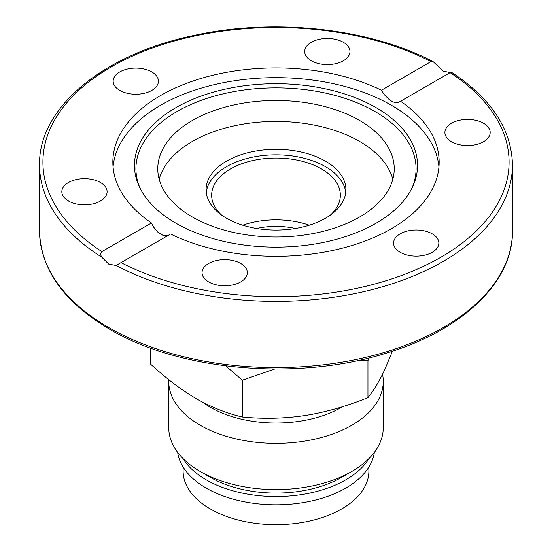 <?xml version="1.0" encoding="UTF-8"?>
<svg xmlns="http://www.w3.org/2000/svg" width="552" height="552" viewBox="0 0 552 552"><rect width="100%" height="100%" fill="white"/><g stroke="black" fill="none" stroke-linecap="round" stroke-linejoin="round"><path stroke-width="0.83" d="M443.201 71.098L450.218 72.56L400.531 101.251A163.157 94.199 180 0 1 439.157 162.115A163.157 94.199 180 0 1 391.368 228.721A163.157 94.199 180 0 1 170.582 234.007L116.113 265.45L108.799 264.16L101.782 257.177C100.367 254.962 100.409 253.099 101.906 251.595L151.469 222.973A163.157 94.199 180 0 1 112.843 162.115A163.157 94.199 180 0 1 160.632 95.503A163.157 94.199 180 0 1 381.418 90.217L430.981 61.603L433.189 61.7L443.201 71.098M376.084 223.208A141.54 81.717 180 0 1 239.264 244.336A141.54 81.717 180 0 1 139.228 186.452A141.54 81.717 180 0 1 175.915 107.64A141.54 81.717 180 0 1 346.677 94.62A141.54 81.717 180 0 1 412.772 186.452A141.54 81.717 180 0 1 376.084 223.208M139.966 187.997A140.063 80.868 180 0 1 176.957 111.552A140.063 80.868 180 0 1 344.738 98.277A140.063 80.868 180 0 1 412.033 187.997M113.056 166.98A163.157 94.199 180 0 1 160.632 105.239A163.157 94.199 180 0 1 334.519 83.918A163.157 94.199 180 0 1 438.943 166.98M432.216 233.82A22.632 13.069 180 0 1 438.847 243.066A22.632 13.069 180 0 1 424.874 255.134A22.632 13.069 180 0 1 400.207 252.305A22.632 13.069 180 0 1 393.576 243.066A22.632 13.069 180 0 1 407.548 230.991A22.632 13.069 180 0 1 432.216 233.82M246.537 276.076A22.632 13.069 180 0 1 221.725 285.646A22.632 13.069 180 0 1 202.046 272.695A22.632 13.069 180 0 1 202.819 269.314A22.632 13.069 180 0 1 227.631 259.737A22.632 13.069 180 0 1 247.31 272.695A22.632 13.069 180 0 1 246.537 276.076M461.672 119.86A22.632 13.069 180 0 1 490.162 132.48A22.632 13.069 180 0 1 473.388 145.107A22.632 13.069 180 0 1 444.898 132.48A22.632 13.069 180 0 1 461.672 119.86M305.463 48.148A22.632 13.069 180 0 1 330.275 38.578A22.632 13.069 180 0 1 349.954 51.529A22.632 13.069 180 0 1 349.181 54.917A22.632 13.069 180 0 1 324.369 64.487A22.632 13.069 180 0 1 304.69 51.529A22.632 13.069 180 0 1 305.463 48.148M119.784 90.404A22.632 13.069 180 0 1 113.153 81.165A22.632 13.069 180 0 1 127.126 69.09A22.632 13.069 180 0 1 151.793 71.926A22.632 13.069 180 0 1 158.424 81.165A22.632 13.069 180 0 1 144.451 93.233A22.632 13.069 180 0 1 119.784 90.404M90.328 204.364A22.632 13.069 180 0 1 61.838 191.744A22.632 13.069 180 0 1 78.612 179.124A22.632 13.069 180 0 1 107.102 191.744A22.632 13.069 180 0 1 90.328 204.364M151.469 222.973L153.594 227.072L158.072 232.399L162.854 235.262L168.015 235.49M206.241 192.455A69.925 40.372 180 0 1 251.464 157.41A69.925 40.372 180 0 1 325.445 166.663A69.925 40.372 180 0 1 345.759 192.455M226.555 218.24A69.925 40.372 0 0 0 302.758 226.989A69.925 40.372 0 0 0 345.925 189.695A69.925 40.372 0 0 0 325.445 161.149A69.925 40.372 0 0 0 249.242 152.393A69.925 40.372 0 0 0 206.075 189.695A69.925 40.372 0 0 0 226.555 218.24M192.4 216.998A118.231 68.262 180 0 1 157.768 168.733A118.231 68.262 180 0 1 230.757 105.667A118.231 68.262 180 0 1 359.6 120.467A118.231 68.262 180 0 1 394.231 168.733A118.231 68.262 180 0 1 321.243 231.799A118.231 68.262 180 0 1 192.4 216.998M392.831 179.214A118.231 68.262 0 0 0 359.6 141.429A118.231 68.262 0 0 0 239.299 124.807A118.231 68.262 0 0 0 159.169 179.214M400.531 101.251L398.399 102.506L393.921 102.203L391.554 101.126L389.146 99.526L384.268 94.627L381.418 90.217M182.933 458.45A98.635 56.946 0 0 0 345.745 479.854A98.635 56.946 0 0 0 369.067 458.45M177.675 452.412A98.635 56.946 0 0 0 241.928 501.299A98.635 56.946 0 0 0 345.745 488.127A98.635 56.946 0 0 0 374.325 452.412M183.105 467.006L183.105 471.028A92.895 53.634 0 0 0 240.451 520.577A92.895 53.634 0 0 0 341.688 508.951A92.895 53.634 0 0 0 368.895 471.028L368.895 467.006M330.393 215.066A64.349 37.15 0 0 0 340.349 195.208A64.349 37.15 0 0 0 300.626 160.887A64.349 37.15 0 0 0 230.494 168.94A64.349 37.15 0 0 0 211.651 195.208A64.349 37.15 0 0 0 221.607 215.066M309.286 225.195A64.349 37.15 0 0 0 242.714 225.195M295.361 228.487A53.033 30.622 0 0 0 256.639 228.487M342.82 406.596A92.667 53.503 180 0 1 341.522 407.355A92.667 53.503 180 0 1 202.342 401.987M382.522 374.235A107.254 61.921 180 0 1 383.254 381.432A107.254 61.921 180 0 1 351.838 425.219A107.254 61.921 180 0 1 234.959 438.64A107.254 61.921 180 0 1 168.746 381.432A107.254 61.921 180 0 1 168.795 379.672M383.254 381.432L383.254 427.676A107.254 61.921 180 0 1 351.838 471.456A107.254 61.921 180 0 1 200.162 471.456A107.254 61.921 180 0 1 168.746 427.676L168.746 381.432M341.522 477.411L351.838 471.456L341.522 477.411A92.667 53.503 180 0 1 210.478 477.411L200.162 471.456M274.73 369.012L242.342 380.197L242.342 417.015C263.739 419.099 284.673 418.602 305.146 415.511C325.618 412.268 346.552 406.293 367.949 397.585C373.683 390.63 379.293 381.28 384.778 369.536L392.451 351.196M368.867 357.972L367.949 360.767L367.949 397.585M367.949 360.767L359.656 360.132M150.392 348.022L150.392 363.934C166.055 378.368 181.38 389.953 196.367 398.689C211.354 407.259 226.679 413.372 242.342 417.015M242.342 380.197L225.713 365.872M116.113 265.45A236.463 136.516 0 0 0 371.151 289.848A236.463 136.516 0 0 0 512.463 164.869C511.58 129.216 491.176 98.297 451.253 72.119M512.463 164.869L512.463 231.067A236.463 136.516 180 0 1 366.487 357.192A236.463 136.516 180 0 1 108.799 327.598A236.463 136.516 180 0 1 39.537 231.067L39.537 164.869A236.463 136.516 0 0 0 101.782 257.177M450.094 72.636A233.082 134.571 180 0 1 440.813 257.267A233.082 134.571 180 0 1 121.019 262.621M101.906 251.595A233.082 134.571 180 0 1 111.187 66.958A233.082 134.571 180 0 1 430.981 61.603M512.463 231.067C513.174 281.858 462.555 330.144 386.917 352.956C298.487 381.253 180.145 371.165 109.496 329.144C64.004 302.234 40.682 269.542 39.537 231.067M433.189 61.7C369.985 28.324 274.744 17.809 194.884 35.259C103.886 53.792 38.419 107.398 39.537 164.869"/></g></svg>
